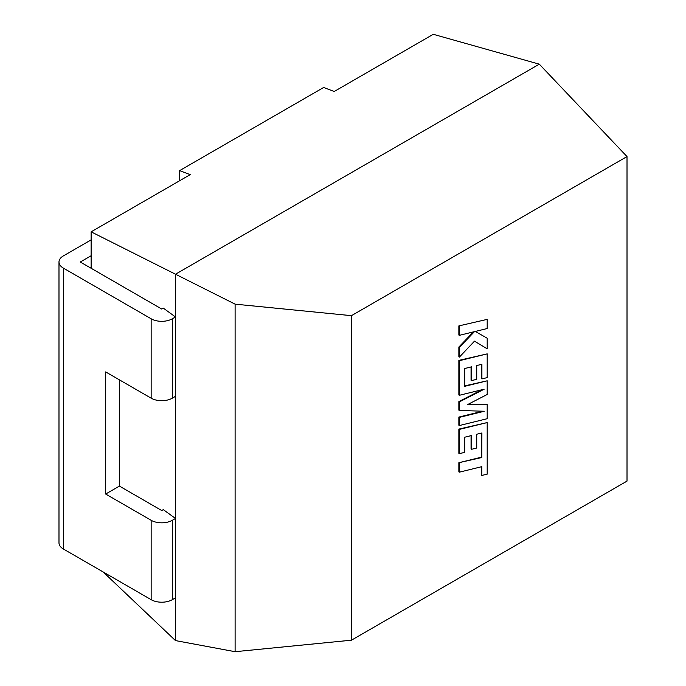 <?xml version="1.0" encoding="UTF-8"?>
<svg xmlns="http://www.w3.org/2000/svg" width="686" height="686" viewBox="0 0 686 686"><rect width="100%" height="100%" fill="white"/><g stroke="black" fill="none" stroke-linecap="round" stroke-linejoin="round"><path stroke-width="1.03" d="M119.424 379.855L119.424 486.1L161.725 510.53L163.294 509.621L175.479 518.462L172.306 520.297L172.306 599.675L175.479 597.849L175.479 316.966L163.294 308.117L161.725 309.026L80.288 262.009L91.127 255.749L91.127 231.834L235.109 304.155L351.446 315.663L627.013 156.571L539.299 64.167L433.269 34.3L334.202 91.495L323.629 87.482L179.621 170.625L190.202 174.638L91.127 231.834M175.479 396.345L172.306 398.172A14.955 8.635 180 0 1 151.152 398.172L105.67 371.915L105.67 494.04L151.152 520.297A14.955 8.635 0 0 0 172.306 520.297M172.306 599.675A14.955 8.635 180 0 1 151.152 599.675L151.152 520.297M151.152 398.172L151.152 318.793A14.955 8.635 0 0 0 172.306 318.793L175.479 316.966L175.479 274.22L539.299 64.167M91.127 255.749L91.127 268.269M175.479 597.849L175.479 640.587L103.174 571.978M179.621 180.744L179.621 170.625M627.013 156.571L627.013 481.1L351.446 640.192L351.446 315.663M175.479 640.587L235.109 651.7L235.109 304.155M235.109 651.7L351.446 640.192M91.127 239.877L63.369 255.904A14.955 8.635 0 0 0 58.987 262.009A14.955 8.635 0 0 0 63.369 268.115L63.369 548.997L151.152 599.675M63.369 548.997A14.955 8.635 180 0 1 58.987 542.892L58.987 262.009M151.152 318.793L63.369 268.115M119.424 486.1L105.67 494.04M481.375 433.115L481.298 457.21L458.857 462.716L458.857 471.865L459.388 472.165L481.829 466.66L481.829 475.449L481.298 475.149L481.298 466.789M481.829 475.449L487.197 474.137L487.197 422.576L459.388 429.402L459.388 453.66L464.679 452.34L464.679 437.222L471.591 435.516L471.591 449.296L476.727 448.018L476.727 434.238L481.906 432.986L481.829 457.511L481.298 457.21M481.829 457.511L458.857 462.716M459.388 463.024L459.388 472.165M487.197 422.576L458.857 429.093L458.857 453.36L459.388 453.66M459.388 429.402L458.857 429.093M471.059 435.644L471.059 448.987L471.591 449.296M487.197 404.629L467.329 404.714L487.197 394.484L487.197 380.807L464.679 386.329L464.679 368.528L471.591 366.813L471.591 380.593L476.727 379.324L476.727 365.535L481.906 364.292L481.906 378.921L487.197 377.6L487.197 353.873L459.388 360.69L459.388 395.29L484.145 389.202L459.388 401.893L459.388 410.46L484.265 411.257L459.388 417.371L459.388 425.534L487.197 418.709L487.197 404.629L467.929 404.406M487.197 380.807L464.679 385.892M471.059 366.941L471.059 380.284L471.591 380.593M481.375 364.412L481.375 378.612L481.906 378.921M487.197 353.873L458.857 360.382L458.857 394.982L459.388 395.29M459.388 360.69L458.857 360.382M481.984 389.734L458.857 401.593L458.857 410.151L459.388 410.46M459.388 401.893L458.857 401.593M482.704 411.206L458.857 417.071L458.857 425.226L459.388 425.534M459.388 417.371L458.857 417.071M487.197 319.376L458.857 325.901L458.857 335.034L459.388 335.334L474.489 331.621L459.388 347.339L458.857 347.03L458.857 356.806L459.388 357.106L474.489 341.156L487.197 348.814L487.197 338.241L475.338 331.441L487.197 328.525L487.197 319.376L458.857 325.901M459.388 326.202L459.388 335.334M473.409 331.878L458.857 347.03M459.388 347.339L459.388 357.106M474.489 341.156L487.197 348.814M487.197 338.241L475.338 331.441M172.306 318.793L172.306 398.172M481.864 447.726L481.34 447.426"/></g></svg>
